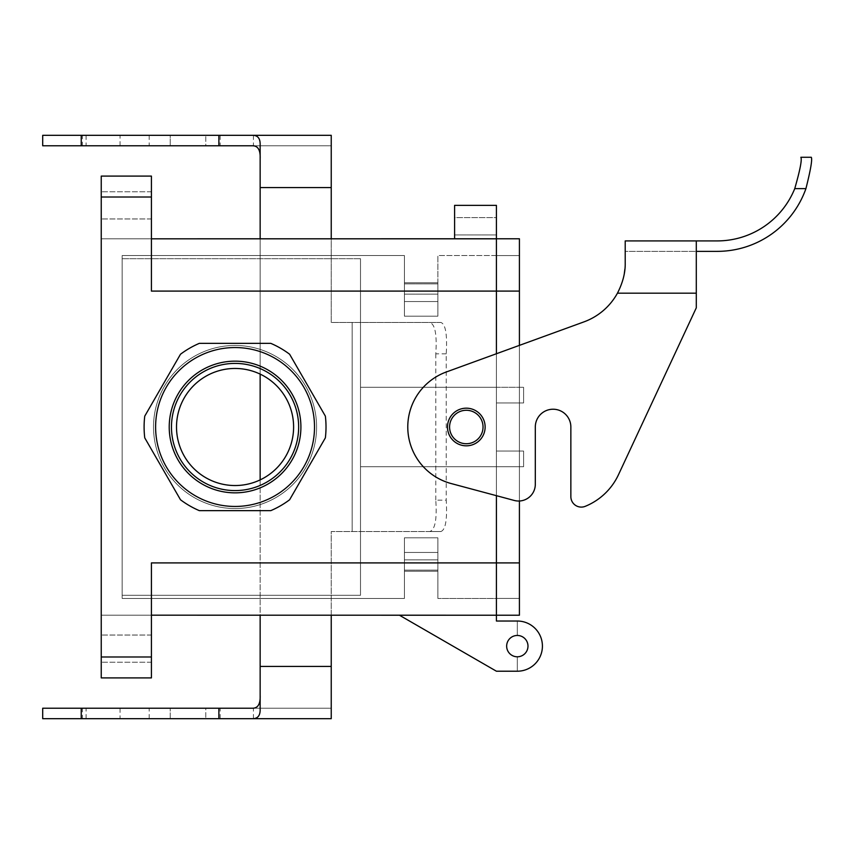 <?xml version="1.0" encoding="UTF-8"?>
<svg xmlns="http://www.w3.org/2000/svg" width="854" height="854" viewBox="0 0 854 854"><rect width="100%" height="100%" fill="white"/><g stroke="black" fill="none" stroke-linecap="round" stroke-linejoin="round"><path stroke-width="0.64" stroke-dasharray="4.27 3.2" d="M360.505 258.698L122.154 258.698L122.154 595.302L122.154 258.698L360.505 258.698L360.505 387.278L523.598 387.278L360.505 387.278L360.505 291.097L404.422 291.097L404.422 316.183L404.422 301.547L437.867 301.547L404.422 301.547L437.867 301.547L437.867 316.183L404.422 316.183L404.422 291.097L437.867 291.097L437.867 316.183L404.422 316.183L404.422 301.547L437.867 301.547L437.867 291.097L437.867 301.547L404.422 301.547L437.867 301.547L404.422 301.547L404.422 291.097L437.867 291.097L437.867 316.183L437.867 282.727L437.867 316.183L437.867 301.547L404.422 301.547L404.422 282.727L437.867 282.727L437.867 301.547L404.422 301.547L404.422 291.097L404.422 301.547L437.867 301.547L404.422 301.547L437.867 301.547L404.422 301.547L437.867 301.547L404.422 301.547L404.422 291.097L437.867 291.097L437.867 301.547L404.422 301.547L404.422 291.097L404.422 301.547L404.422 291.097L437.867 291.097L437.867 282.727L404.422 282.727L404.422 291.097L404.422 282.727L437.867 282.727L404.422 282.727L404.422 301.547L404.422 282.727L404.422 301.547L437.867 301.547L437.867 316.183L404.422 316.183L404.422 301.547L437.867 301.547L437.867 316.183L404.422 316.183L404.422 291.097L496.42 291.097L496.42 598.451L437.867 598.451L496.42 598.451L496.42 562.903L496.42 621.029L517.321 621.029A25.086 25.086 0 0 1 542.418 646.126A25.086 25.086 0 0 1 517.321 671.212L496.42 671.212L399.362 615.179L496.42 615.179L496.42 621.029L517.321 621.029A25.086 25.086 0 0 1 542.418 646.126A25.086 25.086 0 0 1 517.321 671.212L517.321 656.79A10.664 10.664 0 0 1 506.657 646.126A10.664 10.664 0 0 1 517.321 635.461L517.321 621.029A25.086 25.086 0 0 1 542.418 646.126A25.086 25.086 0 0 1 517.321 671.212L517.321 656.79A10.664 10.664 0 0 0 527.986 646.126A10.664 10.664 0 0 0 517.321 635.461A10.664 10.664 0 0 1 527.986 646.126A10.664 10.664 0 0 1 517.321 656.79A10.664 10.664 0 0 1 506.657 646.126A10.664 10.664 0 0 1 517.321 635.461L517.321 621.029A25.086 25.086 0 0 1 542.418 646.126A25.086 25.086 0 0 1 517.321 671.212L517.321 656.79A10.664 10.664 0 0 0 527.986 646.126A10.664 10.664 0 0 0 517.321 635.461L517.321 621.029A25.086 25.086 0 0 1 542.418 646.126A25.086 25.086 0 0 1 517.321 671.212L517.321 656.79A10.664 10.664 0 0 1 506.657 646.126A10.664 10.664 0 0 1 517.321 635.461A10.664 10.664 0 0 1 527.986 646.126A10.664 10.664 0 0 1 517.321 656.79A10.664 10.664 0 0 1 506.657 646.126A10.664 10.664 0 0 1 517.321 635.461L517.321 621.029A25.086 25.086 0 0 1 542.418 646.126A25.086 25.086 0 0 1 517.321 671.212L496.42 671.212L399.362 615.179L496.42 615.179L151.425 615.179L151.425 562.903L151.425 677.905L151.425 562.903L151.425 615.179L101.242 615.179L496.42 615.222L496.42 562.903L496.42 615.222L519.413 615.222L519.413 255.592L496.42 255.592L496.42 291.097L496.42 205.366L454.595 205.366L496.42 205.366L496.42 238.778L151.425 238.821L151.425 291.097L151.425 176.095L151.425 291.097L151.425 197.007L151.425 238.821L101.242 238.821L519.413 238.778L519.413 598.408L496.42 598.408L496.42 291.097L496.42 562.903L496.42 466.722L523.598 466.722L360.505 466.722L360.505 595.302L122.154 595.302L122.154 255.549L122.154 258.698L360.505 258.698L360.505 595.302L122.154 595.302L122.154 258.698L360.505 258.698L360.505 291.097L496.42 291.097L496.42 238.778L519.413 238.778L519.413 291.097L519.413 255.592L496.42 255.592L496.42 291.097L496.42 238.778L454.595 238.821L496.42 238.821L454.595 238.821L454.595 205.366L454.595 238.821L496.42 238.821L496.42 291.097L496.42 255.549L437.867 255.549L496.42 255.549L496.42 598.408L496.42 451.04L523.598 451.04L496.42 451.04L496.42 402.96L523.598 402.96L523.598 387.278L496.42 387.278L496.42 291.097L496.42 598.451L437.867 598.451L437.867 552.453L404.422 552.453L437.867 552.453L437.867 571.273L437.867 537.817L404.422 537.817L404.422 552.453L437.867 552.453L404.422 552.453L404.422 562.903L437.867 562.903L437.867 537.817L404.422 537.817L404.422 552.453L437.867 552.453L404.422 552.453L437.867 552.453L437.867 571.273L437.867 552.453L437.867 571.273L437.867 552.453L437.867 571.273L437.867 552.453L404.422 552.453L404.422 562.903L437.867 562.903L437.867 537.817L437.867 552.453L437.867 537.817L404.422 537.817L404.422 571.273L437.867 571.273L404.422 571.273L404.422 552.453L404.422 562.903L437.867 562.903L437.867 537.817L404.422 537.817L404.422 552.453L437.867 552.453L404.422 552.453L437.867 552.453L404.422 552.453L437.867 552.453L404.422 552.453L404.422 562.903L404.422 552.453L437.867 552.453L404.422 552.453L404.422 562.903L496.42 562.903L496.42 621.029L517.321 621.029L496.42 621.029L496.42 562.903L496.42 615.222L519.413 615.222L519.413 291.097L519.413 562.903L519.413 291.097L496.42 291.097L496.42 238.821L496.42 291.097L496.42 255.549L437.867 255.549L437.867 291.097L496.42 291.097L496.42 562.903L496.42 255.549L437.867 255.549L437.867 291.097L496.42 291.097L151.425 291.097L519.413 291.097L496.42 291.097L519.413 291.097L496.42 291.097L496.42 387.278L360.505 387.278L523.598 387.278L523.598 402.96L523.598 387.278L523.598 402.96L496.42 402.96L496.42 291.097L496.42 562.903L496.42 291.097L519.413 291.097L519.413 255.592L496.42 255.592L519.413 255.592L519.413 598.408L496.42 598.408L496.42 466.722L523.598 466.722L523.598 451.04L496.42 451.04L523.598 451.04L523.598 466.722L360.505 466.722L496.42 466.722L496.42 402.96L523.598 402.96L496.42 402.96L496.42 387.278L496.42 466.722L360.505 466.722L360.505 595.302L360.505 291.097L437.867 291.097L404.422 291.097L404.422 316.183L437.867 316.183L404.422 316.183L404.422 291.097L437.867 291.097L437.867 255.549L437.867 291.097L404.422 291.097L404.422 282.727L437.867 282.727L404.422 282.727L437.867 282.727L404.422 282.727L437.867 282.727L404.422 282.727L404.422 301.547L437.867 301.547L404.422 301.547L404.422 291.097L437.867 291.097L404.422 291.097L404.422 282.727L437.867 282.727L404.422 282.727L404.422 301.547L404.422 282.727L404.422 291.097L437.867 291.097L404.422 291.097L437.867 291.097L404.422 291.097L404.422 255.549L404.422 291.097L404.422 255.549L404.422 291.097L360.505 291.097L360.505 258.698L360.505 595.302L360.505 258.698M235.063 368.458A58.542 58.542 0 0 1 285.759 456.271A58.542 58.542 0 0 1 184.357 456.271A58.542 58.542 0 0 1 235.063 368.458A58.542 58.542 0 0 0 176.511 427A58.542 58.542 0 0 0 235.063 485.542A58.542 58.542 0 0 0 293.605 427A58.542 58.542 0 0 0 235.063 368.458A58.542 58.542 0 0 1 285.759 456.271A58.542 58.542 0 0 1 184.357 456.271A58.542 58.542 0 0 1 235.063 368.458A58.542 58.542 0 0 0 176.511 427A58.542 58.542 0 0 0 235.063 485.542A58.542 58.542 0 0 0 293.605 427A58.542 58.542 0 0 0 235.063 368.458M169.22 427A65.843 65.843 0 0 0 235.063 492.843A65.843 65.843 0 0 0 300.907 427A65.843 65.843 0 0 0 235.063 361.157A65.843 65.843 0 0 0 169.22 427A65.843 65.843 0 0 0 235.063 492.843A65.843 65.843 0 0 0 300.907 427A65.843 65.843 0 0 0 235.063 361.157A65.843 65.843 0 0 0 169.22 427M298.644 427A63.591 63.591 0 0 1 203.263 482.072A63.591 63.591 0 0 1 203.263 371.928A63.591 63.591 0 0 1 298.644 427A63.591 63.591 0 0 1 203.263 482.072A63.591 63.591 0 0 1 203.263 371.928A63.591 63.591 0 0 1 298.644 427A63.591 63.591 0 0 1 203.263 482.072A63.591 63.591 0 0 1 203.263 371.928A63.591 63.591 0 0 1 298.644 427A63.591 63.591 0 0 1 203.263 482.072A63.591 63.591 0 0 1 203.263 371.928A63.591 63.591 0 0 1 298.644 427M270.803 510.639A90.951 90.951 0 0 0 289.613 499.771L325.363 437.867A90.951 90.951 0 0 0 325.363 416.133L289.613 354.229A90.951 90.951 0 0 0 270.803 343.361L199.313 343.361A90.951 90.951 0 0 0 180.504 354.229L144.753 416.133A90.951 90.951 0 0 0 144.753 437.867L180.504 499.771A90.951 90.951 0 0 0 199.313 510.639L270.803 510.639A90.951 90.951 0 0 0 289.613 499.771L325.363 437.867A90.951 90.951 0 0 0 325.363 416.133L289.613 354.229A90.951 90.951 0 0 0 270.803 343.361L199.313 343.361A90.951 90.951 0 0 0 180.504 354.229L144.753 416.133A90.951 90.951 0 0 0 144.753 437.867L180.504 499.771A90.951 90.951 0 0 0 199.313 510.639L270.803 510.639L199.313 510.639A90.951 90.951 0 0 1 180.504 499.771L144.753 437.867A90.951 90.951 0 0 1 144.753 416.133L180.504 354.229A90.951 90.951 0 0 1 199.313 343.361L270.803 343.361A90.951 90.951 0 0 1 289.613 354.229L325.363 416.133A90.951 90.951 0 0 1 325.363 437.867L289.613 499.771A90.951 90.951 0 0 1 270.803 510.639A90.951 90.951 0 0 0 289.613 499.771L325.363 437.867A90.951 90.951 0 0 0 325.363 416.133L289.613 354.229A90.951 90.951 0 0 0 270.803 343.361L199.313 343.361A90.951 90.951 0 0 0 180.504 354.229L144.753 416.133A90.951 90.951 0 0 0 144.753 437.867L180.504 499.771A90.951 90.951 0 0 0 199.313 510.639L270.803 510.639A90.951 90.951 0 0 0 289.613 499.771L325.363 437.867A90.951 90.951 0 0 0 325.363 416.133L289.613 354.229A90.951 90.951 0 0 0 270.803 343.361L199.313 343.361A90.951 90.951 0 0 0 180.504 354.229L144.753 416.133A90.951 90.951 0 0 0 144.753 437.867L180.504 499.771A90.951 90.951 0 0 0 199.313 510.639L270.803 510.639L199.313 510.639A90.951 90.951 0 0 1 180.504 499.771L144.753 437.867A90.951 90.951 0 0 1 144.753 416.133L180.504 354.229A90.951 90.951 0 0 1 199.313 343.361L270.803 343.361A90.951 90.951 0 0 1 289.613 354.229L325.363 416.133A90.951 90.951 0 0 1 325.363 437.867L289.613 499.771A90.951 90.951 0 0 1 270.803 510.639M155.609 427A79.454 79.454 0 0 0 274.785 495.811A79.454 79.454 0 0 0 274.785 358.189A79.454 79.454 0 0 0 155.609 427A79.454 79.454 0 0 0 274.785 495.811A79.454 79.454 0 0 0 274.785 358.189A79.454 79.454 0 0 0 155.609 427A79.454 79.454 0 0 1 274.785 358.189A79.454 79.454 0 0 1 274.785 495.811A79.454 79.454 0 0 1 155.609 427A79.454 79.454 0 0 0 274.785 495.811A79.454 79.454 0 0 0 274.785 358.189A79.454 79.454 0 0 0 155.609 427A79.454 79.454 0 0 0 274.785 495.811A79.454 79.454 0 0 0 274.785 358.189A79.454 79.454 0 0 0 155.609 427A79.454 79.454 0 0 1 274.785 358.189A79.454 79.454 0 0 1 274.785 495.811A79.454 79.454 0 0 1 155.609 427M153.517 427A81.546 81.546 0 0 0 275.831 497.615A81.546 81.546 0 0 0 275.831 356.385A81.546 81.546 0 0 0 153.517 427A81.546 81.546 0 0 0 235.063 508.546A81.546 81.546 0 0 0 316.599 427A81.546 81.546 0 0 0 235.063 345.454A81.546 81.546 0 0 0 153.517 427A81.546 81.546 0 0 0 275.831 497.615A81.546 81.546 0 0 0 275.831 356.385A81.546 81.546 0 0 0 153.517 427A81.546 81.546 0 0 0 235.063 508.546A81.546 81.546 0 0 1 153.517 427A81.546 81.546 0 0 1 235.063 345.454A81.546 81.546 0 0 1 316.599 427A81.546 81.546 0 0 1 235.063 508.546A81.546 81.546 0 0 0 316.599 427A81.546 81.546 0 0 0 235.063 345.454A81.546 81.546 0 0 0 153.517 427M235.063 485.542A58.542 58.542 0 0 0 285.759 397.729A58.542 58.542 0 0 0 184.357 397.729A58.542 58.542 0 0 0 235.063 485.542A58.542 58.542 0 0 0 285.759 397.729A58.542 58.542 0 0 0 184.357 397.729A58.542 58.542 0 0 0 235.063 485.542M122.154 598.451L122.154 595.302L122.154 598.451L404.422 598.451L404.422 562.903L404.422 571.273L437.867 571.273L404.422 571.273L404.422 537.817L404.422 571.273L404.422 552.453L404.422 571.273L404.422 562.903L496.42 562.903L496.42 598.451L437.867 598.451L437.867 562.903L496.42 562.903L151.425 562.903L519.413 562.903L404.422 562.903L437.867 562.903L404.422 562.903L437.867 562.903L437.867 598.451L437.867 562.903L404.422 562.903L404.422 571.273L437.867 571.273L404.422 571.273L437.867 571.273L404.422 571.273L437.867 571.273L404.422 571.273L404.422 552.453L437.867 552.453L437.867 537.817L404.422 537.817L437.867 537.817L437.867 552.453L404.422 552.453L437.867 552.453L404.422 552.453L404.422 562.903L437.867 562.903L404.422 562.903L404.422 571.273L437.867 571.273L404.422 571.273L404.422 537.817L404.422 571.273L404.422 562.903L404.422 571.273L404.422 562.903L437.867 562.903L404.422 562.903L437.867 562.903L404.422 562.903L404.422 598.451L404.422 562.903L404.422 598.451L122.154 598.451L122.154 595.302L360.505 595.302L122.154 595.302L122.154 598.451L404.422 598.451L122.154 598.451M496.42 217.631L496.42 234.925L496.42 217.631L496.42 234.925L496.42 217.631L454.595 217.631L454.595 234.925L454.595 217.631L496.42 217.631M399.362 615.179L496.42 615.179L399.362 615.179L496.42 615.179L399.362 615.179L496.42 615.179L399.362 615.179L496.42 671.212L399.362 615.179M151.425 648.634L151.425 635.045L151.425 648.634M151.425 205.366L151.425 218.955L151.425 205.366M101.242 176.095L101.242 197.007L101.242 176.095L151.425 176.095L101.242 176.095L151.425 176.095L151.425 197.007L151.425 176.095L101.242 176.095L101.242 238.821L151.425 238.821L101.242 238.821L101.242 176.095L151.425 176.095L151.425 238.821L151.425 176.095L101.242 176.095L101.242 238.821L101.242 176.095M101.242 656.993L101.242 197.007L151.425 197.007L101.242 197.007L151.425 197.007L101.242 197.007L151.425 197.007L101.242 197.007L101.242 677.905L101.242 615.179L101.242 677.905L151.425 677.905L101.242 677.905L151.425 677.905L151.425 656.993L151.425 677.905L101.242 677.905L101.242 656.993L101.242 677.905L151.425 677.905L151.425 615.179L151.425 677.905L101.242 677.905L101.242 615.179L101.242 656.993L151.425 656.993L101.242 656.993M101.242 648.634L101.242 662.224L101.242 648.634M101.242 205.366L101.242 218.955L101.242 205.366M449.578 427A16.728 16.728 0 0 0 474.675 441.486A16.728 16.728 0 0 0 474.675 412.514A16.728 16.728 0 0 0 449.578 427A16.728 16.728 0 0 1 474.675 412.514A16.728 16.728 0 0 1 474.675 441.486A16.728 16.728 0 0 1 449.578 427A16.728 16.728 0 0 1 466.305 410.272A16.728 16.728 0 0 1 483.033 427A16.728 16.728 0 0 1 466.305 443.728A16.728 16.728 0 0 1 449.578 427A16.728 16.728 0 0 0 474.675 441.486A16.728 16.728 0 0 0 474.675 412.514A16.728 16.728 0 0 0 449.578 427A16.728 16.728 0 0 1 474.675 412.514A16.728 16.728 0 0 1 474.675 441.486A16.728 16.728 0 0 1 449.578 427A16.728 16.728 0 0 1 466.305 410.272A16.728 16.728 0 0 1 483.033 427A16.728 16.728 0 0 1 466.305 443.728A16.728 16.728 0 0 1 449.578 427M171.473 427A63.591 63.591 0 0 0 266.854 482.072A63.591 63.591 0 0 0 266.854 371.928A63.591 63.591 0 0 0 171.473 427A63.591 63.591 0 0 0 266.854 482.072A63.591 63.591 0 0 0 266.854 371.928A63.591 63.591 0 0 0 171.473 427M122.154 255.549L404.422 255.549L122.154 255.549L122.154 258.698L122.154 255.549L404.422 255.549L122.154 255.549M404.422 564.996L404.422 570.141L404.422 564.996M437.867 564.996L437.867 570.141L437.867 564.996M404.422 289.004L404.422 283.859L404.422 289.004M437.867 289.004L437.867 283.859L437.867 289.004M519.413 598.408L519.413 562.903L496.42 562.903L519.413 562.903L519.413 598.408L496.42 598.408L519.413 598.408M496.42 353.737L496.42 495.672L496.42 353.737M519.413 345.368L519.413 500.999L519.413 345.368M517.321 671.212L496.42 671.212L517.321 671.212L517.321 656.79A10.664 10.664 0 0 1 506.657 646.126A10.664 10.664 0 0 1 517.321 635.461A10.664 10.664 0 0 1 527.986 646.126A10.664 10.664 0 0 1 517.321 656.79A10.664 10.664 0 0 0 527.986 646.126A10.664 10.664 0 0 0 517.321 635.461A10.664 10.664 0 0 0 506.657 646.126A10.664 10.664 0 0 0 517.321 656.79L517.321 671.212L517.321 656.79L517.321 671.212L496.42 671.212L517.321 671.212M316.599 427A81.546 81.546 0 0 1 194.285 497.615A81.546 81.546 0 0 1 194.285 356.385A81.546 81.546 0 0 1 316.599 427A81.546 81.546 0 0 1 235.063 508.546A81.546 81.546 0 0 1 153.517 427A81.546 81.546 0 0 1 235.063 345.454A81.546 81.546 0 0 1 316.599 427A81.546 81.546 0 0 1 194.285 497.615A81.546 81.546 0 0 1 194.285 356.385A81.546 81.546 0 0 1 316.599 427M447.485 427A18.82 18.82 0 0 1 475.721 410.699A18.82 18.82 0 0 1 475.721 443.301A18.82 18.82 0 0 1 447.485 427A18.82 18.82 0 0 1 475.721 410.699A18.82 18.82 0 0 1 475.721 443.301A18.82 18.82 0 0 1 447.485 427A18.82 18.82 0 0 1 475.721 410.699A18.82 18.82 0 0 1 475.721 443.301A18.82 18.82 0 0 1 447.485 427M800.849 157.275C802.141 159.484 800.102 169.946 794.743 188.638A83.639 83.639 0 0 1 717.211 240.913L696.298 240.913L696.298 307.824L618.477 474.717A62.726 62.726 0 0 1 585.246 506.326A10.451 10.451 0 0 1 570.856 496.633A10.451 10.451 0 0 0 585.246 506.326A10.451 10.451 0 0 1 570.856 496.633L570.856 427L570.856 496.633M535.309 427A17.774 17.774 0 0 1 553.082 409.226A17.774 17.774 0 0 1 570.856 427A17.774 17.774 0 0 0 553.082 409.226A17.774 17.774 0 0 0 535.309 427L535.309 484.303A16.728 16.728 0 0 1 514.247 500.455A16.728 16.728 0 0 0 535.309 484.303L535.309 427L535.309 484.303A16.728 16.728 0 0 1 514.247 500.455L451.158 483.545A58.542 58.542 0 0 1 446.29 371.992L583.944 321.883A62.726 62.726 0 0 0 617.442 293.189L621.05 285.417L617.442 293.189A62.726 62.726 0 0 1 583.944 321.883L446.29 371.992L583.944 321.883M794.743 188.638L805.92 188.638A94.089 94.089 0 0 1 717.211 251.364L696.298 251.364L696.298 240.913L696.298 251.364L625.213 251.364L625.213 262.936L625.213 251.364L696.298 251.364L696.298 293.189L617.442 293.189C622.822 282.727 625.416 272.65 625.213 262.936L625.213 240.913M624.295 273.611L623.249 278.5L624.306 273.59M618.477 474.717A62.726 62.726 0 0 1 585.246 506.326A62.726 62.726 0 0 0 618.477 474.717L696.298 307.824L696.298 293.189L696.298 307.824M696.298 251.364L696.298 293.189L617.442 293.189L696.298 293.189M514.247 500.455L451.158 483.545A58.542 58.542 0 0 1 446.29 371.992A58.542 58.542 0 0 0 451.158 483.545L514.247 500.455M523.598 466.722L523.598 451.04L523.598 466.722M360.505 595.302L360.505 562.903L404.422 562.903L360.505 562.903L404.422 562.903L360.505 562.903L360.505 595.302M454.595 217.631L454.595 234.925L454.595 217.631M404.422 282.727L437.867 282.727L404.422 282.727M437.867 316.183L404.422 316.183L437.867 316.183M437.867 537.817L404.422 537.817L437.867 537.817M404.422 571.273L437.867 571.273L404.422 571.273M82.422 145.778L120.062 145.778L82.422 145.778L82.422 135.327L120.062 135.327L82.422 135.327M252.378 145.778L331.235 145.778L205.782 145.778L205.782 135.327L205.782 145.778L42.7 145.778M260.15 144.966L260.15 666.408L331.235 666.408L331.235 531.54L440.856 531.54C445.574 529.95 447.368 519.488 446.236 500.177L435.786 500.177C437.077 519.52 435.038 529.982 429.679 531.54L331.235 531.54L331.235 615.179M260.15 187.592L331.235 187.592L331.235 322.46L440.856 322.46C445.574 324.05 447.368 334.512 446.236 353.823L446.236 500.177M440.856 531.54L429.679 531.54M252.378 708.222L331.235 708.222L205.782 708.222L205.782 718.673L205.782 708.222L42.7 708.222M331.235 666.408L331.235 718.673L42.7 718.673M260.15 709.034L260.15 666.408M82.422 708.222L120.062 708.222L82.422 708.222L82.422 718.673L120.062 718.673L82.422 718.673M170.245 718.673L170.245 708.222L170.245 718.673M440.856 322.46L331.235 322.46L331.235 238.821M446.236 353.823L435.786 353.823C437.077 334.48 435.038 324.018 429.679 322.46M435.786 353.823L435.786 500.177M331.235 187.592L331.235 135.327L170.245 135.327L170.245 145.778L170.245 135.327L42.7 135.327M260.15 238.821L260.15 374.105M260.15 479.895L260.15 615.179M352.147 322.46L352.147 531.54L352.147 322.46M253.414 718.673L253.414 708.222M220.172 718.673L220.172 708.222M149.183 718.673L149.183 708.222M220.172 135.327L220.172 145.778M149.183 135.327L149.183 145.778M253.414 135.327L253.414 145.778M86.094 135.327L86.094 145.778M86.094 718.673L86.094 708.222M454.595 234.925L496.42 234.925L454.595 234.925M151.425 635.045L101.242 635.045L151.425 635.045M151.425 662.224L101.242 662.224L151.425 662.224M151.425 191.776L101.242 191.776L151.425 191.776M151.425 218.955L101.242 218.955L151.425 218.955M437.867 559.85L404.422 559.85L437.867 559.85M437.867 570.141L404.422 570.141L437.867 570.141M437.867 283.859L404.422 283.859L437.867 283.859M437.867 294.15L404.422 294.15L437.867 294.15M120.062 708.222L120.062 718.673M120.062 145.778L120.062 135.327"/><path stroke-width="1.28" d="M496.42 238.778L496.42 205.366L454.595 205.366L496.42 205.366L496.42 238.778L151.425 238.821L496.42 238.821L496.42 353.737L496.42 291.097L151.425 291.097L151.425 197.007L151.425 291.097L519.413 291.097L519.413 345.368L519.413 238.778L519.413 291.097L496.42 291.097L496.42 238.778L519.413 238.778L496.42 238.778M454.595 238.821L454.595 205.366L454.595 238.821M496.42 615.222L496.42 621.029L517.321 621.029A25.086 25.086 0 0 1 542.418 646.126A25.086 25.086 0 0 1 517.321 671.212L496.42 671.212L399.362 615.179L496.42 671.212L517.321 671.212A25.086 25.086 0 0 0 542.418 646.126A25.086 25.086 0 0 0 517.321 621.029L496.42 621.029L517.321 621.029L496.42 621.029L496.42 615.222L151.425 615.179L519.413 615.222L519.413 562.903L519.413 615.222L496.42 615.222L496.42 621.029L496.42 562.903L496.42 615.222M101.242 677.905L101.242 176.095L101.242 677.905L151.425 677.905L151.425 562.903L151.425 656.993L101.242 656.993L151.425 656.993L151.425 677.905L101.242 677.905M151.425 176.095L151.425 197.007L101.242 197.007L151.425 197.007L151.425 176.095L101.242 176.095L151.425 176.095M300.907 427A65.843 65.843 0 0 1 235.063 492.843A65.843 65.843 0 0 1 169.22 427A65.843 65.843 0 0 1 235.063 361.157A65.843 65.843 0 0 1 300.907 427A65.843 65.843 0 0 1 235.063 492.843A65.843 65.843 0 0 1 169.22 427A65.843 65.843 0 0 1 235.063 361.157A65.843 65.843 0 0 1 300.907 427M171.473 427A63.591 63.591 0 0 0 266.854 482.072A63.591 63.591 0 0 0 266.854 371.928A63.591 63.591 0 0 0 171.473 427A63.591 63.591 0 0 0 266.854 482.072A63.591 63.591 0 0 0 266.854 371.928A63.591 63.591 0 0 0 171.473 427M293.605 427A58.542 58.542 0 0 1 235.063 485.542A58.542 58.542 0 0 1 176.511 427A58.542 58.542 0 0 1 235.063 368.458A58.542 58.542 0 0 1 293.605 427A58.542 58.542 0 0 1 235.063 485.542A58.542 58.542 0 0 1 176.511 427A58.542 58.542 0 0 1 235.063 368.458A58.542 58.542 0 0 1 293.605 427M506.657 646.126A10.664 10.664 0 0 1 517.321 635.461A10.664 10.664 0 0 1 527.986 646.126A10.664 10.664 0 0 1 517.321 656.79A10.664 10.664 0 0 1 506.657 646.126A10.664 10.664 0 0 1 517.321 635.461A10.664 10.664 0 0 1 527.986 646.126A10.664 10.664 0 0 1 517.321 656.79A10.664 10.664 0 0 1 506.657 646.126M449.578 427A16.728 16.728 0 0 1 474.675 412.514A16.728 16.728 0 0 1 474.675 441.486A16.728 16.728 0 0 1 449.578 427A16.728 16.728 0 0 1 474.675 412.514A16.728 16.728 0 0 1 474.675 441.486A16.728 16.728 0 0 1 449.578 427M496.42 495.672L496.42 562.903L151.425 562.903L519.413 562.903L519.413 500.999L519.413 562.903L496.42 562.903L496.42 495.672M180.504 499.771L144.753 437.867A90.951 90.951 0 0 1 144.753 416.133L180.504 354.229A90.951 90.951 0 0 1 199.313 343.361L270.803 343.361A90.951 90.951 0 0 1 289.613 354.229L325.363 416.133A90.951 90.951 0 0 1 325.363 437.867L289.613 499.771A90.951 90.951 0 0 1 270.803 510.639L199.313 510.639A90.951 90.951 0 0 1 180.504 499.771L144.753 437.867A90.951 90.951 0 0 1 144.753 416.133L180.504 354.229A90.951 90.951 0 0 1 199.313 343.361L270.803 343.361A90.951 90.951 0 0 1 289.613 354.229L325.363 416.133A90.951 90.951 0 0 1 325.363 437.867L289.613 499.771A90.951 90.951 0 0 1 270.803 510.639L199.313 510.639A90.951 90.951 0 0 1 180.504 499.771M155.609 427A79.454 79.454 0 0 1 274.785 358.189A79.454 79.454 0 0 1 274.785 495.811A79.454 79.454 0 0 1 155.609 427A79.454 79.454 0 0 1 274.785 358.189A79.454 79.454 0 0 1 274.785 495.811A79.454 79.454 0 0 1 155.609 427M696.298 251.364L717.211 251.364A94.089 94.089 0 0 0 805.92 188.638C810.649 169.893 812.442 159.442 811.3 157.275L800.849 157.275C802.141 159.484 800.102 169.946 794.743 188.638A83.639 83.639 0 0 1 717.211 240.913L625.213 240.913L625.213 262.936C625.416 272.65 622.822 282.727 617.442 293.189A62.726 62.726 0 0 1 583.944 321.883A62.726 62.726 0 0 0 617.442 293.189L696.298 293.189L696.298 307.824L618.477 474.717A62.726 62.726 0 0 1 585.246 506.326A10.451 10.451 0 0 1 570.856 496.633L570.856 427L570.856 496.633M535.309 427A17.774 17.774 0 0 1 553.082 409.226A17.774 17.774 0 0 1 570.856 427A17.774 17.774 0 0 0 553.082 409.226A17.774 17.774 0 0 0 535.309 427L535.309 484.303A16.728 16.728 0 0 1 514.247 500.455L451.158 483.545A58.542 58.542 0 0 1 446.29 371.992L583.944 321.883M794.743 188.638L805.92 188.638C810.649 169.893 812.442 159.442 811.3 157.275L800.849 157.275M624.306 273.59L624.914 269.01L624.295 273.611M447.485 427A18.82 18.82 0 0 1 475.721 410.699A18.82 18.82 0 0 1 475.721 443.301A18.82 18.82 0 0 1 447.485 427M625.213 240.913L696.298 240.913L696.298 293.189M696.298 307.824L618.477 474.717M260.15 158.716C260.513 150.016 257.919 145.703 252.378 145.778L42.7 145.778L42.7 135.327L218.88 135.327L218.88 145.778M260.15 187.592L331.235 187.592L331.235 135.327L252.378 135.327C257.759 135.22 260.353 138.433 260.15 144.966L260.15 238.821M260.15 615.179L260.15 709.034C260.353 715.567 257.759 718.78 252.378 718.673L42.7 718.673L42.7 708.222L252.378 708.222C257.919 708.297 260.513 703.984 260.15 695.284M252.378 718.673L331.235 718.673L331.235 615.179M252.378 135.327L218.88 135.327M331.235 187.592L331.235 238.821M260.15 374.105L260.15 479.895M218.88 718.673L218.88 708.222M260.15 666.408L331.235 666.408M81.226 135.327L81.226 145.778M81.226 718.673L81.226 708.222"/></g></svg>
